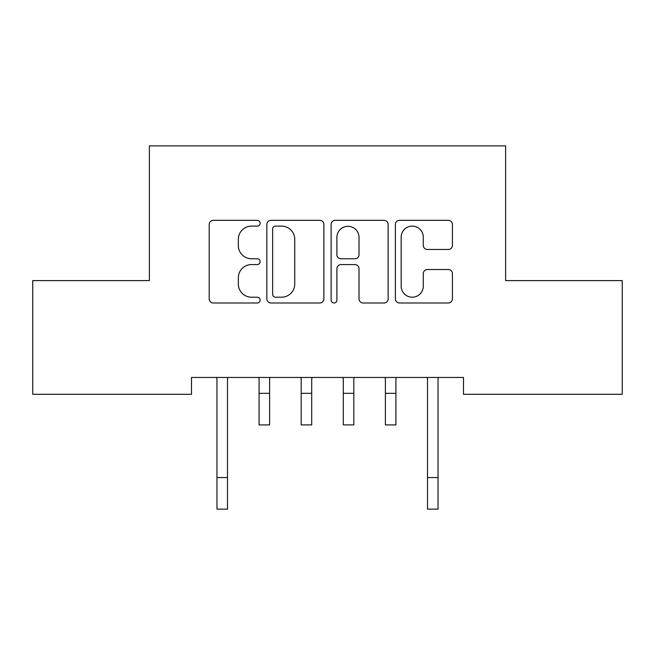 <?xml version="1.0" encoding="UTF-8"?>
<svg xmlns="http://www.w3.org/2000/svg" width="655" height="655" viewBox="0 0 655 655"><rect width="100%" height="100%" fill="white"/><g stroke="black" fill="none" stroke-linecap="round" stroke-linejoin="round"><path stroke-width="0.98" d="M260.133 223.224A2.89 2.89 0 0 0 257.235 220.334L213.325 220.334A4.135 4.135 0 0 0 209.191 224.469L209.191 298.86A4.135 4.135 0 0 0 213.325 302.995L257.235 302.995A2.89 2.89 0 0 0 260.133 300.105A2.89 2.89 0 0 0 257.235 297.206L251.553 297.206A13.223 13.223 0 0 1 238.33 283.983L238.33 277.785A13.223 13.223 0 0 1 251.553 264.563L257.235 264.563A2.89 2.89 0 0 0 260.133 261.664A2.89 2.89 0 0 0 257.235 258.774L251.553 258.774A13.223 13.223 0 0 1 238.33 245.543L238.33 239.345A13.223 13.223 0 0 1 251.553 226.122L257.235 226.122A2.89 2.89 0 0 0 260.133 223.224M448.29 249.473A4.135 4.135 0 0 0 452.425 245.338L452.425 224.469A4.135 4.135 0 0 0 448.29 220.334L399.517 220.334A4.135 4.135 0 0 0 395.383 224.469L395.383 298.86A4.135 4.135 0 0 0 399.517 302.995L448.29 302.995A4.135 4.135 0 0 0 452.425 298.86L452.425 273.651A4.135 4.135 0 0 0 448.29 269.516L427.42 269.516A4.135 4.135 0 0 0 423.286 273.651L423.286 286.153A11.053 11.053 0 0 1 412.232 297.206A11.053 11.053 0 0 1 401.171 286.153L401.171 237.175A11.053 11.053 0 0 1 412.232 226.122A11.053 11.053 0 0 1 423.286 237.175L423.286 245.338A4.135 4.135 0 0 0 427.42 249.473L448.29 249.473M463.503 377.46L191.497 377.46L191.497 394.302L32.75 394.302L32.75 280.61L149.389 280.61L149.389 145.868L505.611 145.868L505.611 280.61L622.25 280.61L622.25 394.302L463.503 394.302L463.503 377.46M323.881 224.469A4.135 4.135 0 0 0 319.746 220.334L270.982 220.334A4.135 4.135 0 0 0 266.847 224.469L266.847 298.86A4.135 4.135 0 0 0 270.982 302.995L319.746 302.995A4.135 4.135 0 0 0 323.881 298.86L323.881 224.469M335.254 220.334L384.018 220.334A4.135 4.135 0 0 1 388.153 224.469L388.153 298.86A4.135 4.135 0 0 1 384.018 302.995L363.148 302.995A4.135 4.135 0 0 1 359.014 298.86L359.014 268.689A4.135 4.135 0 0 0 354.879 264.563L341.034 264.563A4.135 4.135 0 0 0 336.899 268.689L336.899 300.105A2.89 2.89 0 0 1 334.009 302.995A2.89 2.89 0 0 1 331.119 300.105L331.119 224.469A4.135 4.135 0 0 1 335.254 220.334M275.526 226.122A2.89 2.89 0 0 0 272.636 229.013L272.636 294.316A2.89 2.89 0 0 0 275.526 297.206L281.519 297.206A13.223 13.223 0 0 0 294.742 283.983L294.742 239.345A13.223 13.223 0 0 0 281.519 226.122L275.526 226.122M359.014 237.38A11.053 11.053 0 0 0 347.961 226.327A11.053 11.053 0 0 0 336.899 237.38L336.899 254.639A4.135 4.135 0 0 0 341.034 258.774L354.879 258.774A4.135 4.135 0 0 0 359.014 254.639L359.014 237.38M227.498 393.336L227.498 378.778L228.03 377.46M216.969 393.336L216.969 378.778L216.437 377.46M216.969 477.552L227.498 477.552L227.498 509.132L216.969 509.132L216.969 378.778M227.498 477.552L227.498 378.778M258.545 377.46L259.077 378.778L259.077 424.915L269.606 424.915L269.606 378.778L270.138 377.46M300.645 377.46L301.185 378.778L301.185 424.915L311.706 424.915L311.706 378.778L312.247 377.46M342.753 377.46L343.294 378.778L343.294 424.915L353.815 424.915L353.815 378.778L354.355 377.46M384.862 377.46L385.394 378.778L385.394 424.915L395.923 424.915L395.923 378.778L396.455 377.46M438.031 393.336L438.031 378.778L438.563 377.46M427.502 393.336L427.502 378.778L426.97 377.46M427.502 477.552L438.031 477.552L438.031 509.132L427.502 509.132L427.502 378.778M438.031 477.552L438.031 378.778M259.077 393.336L269.606 393.336M301.185 393.336L311.706 393.336M343.294 393.336L353.815 393.336M385.394 393.336L395.923 393.336"/></g></svg>
